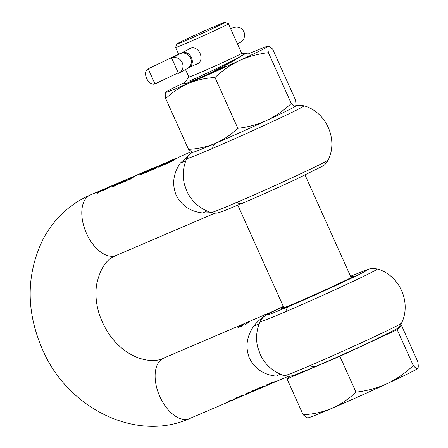 <?xml version="1.0" encoding="UTF-8"?>
<svg xmlns="http://www.w3.org/2000/svg" width="448" height="448" viewBox="0 0 448 448"><rect width="100%" height="100%" fill="white"/><g stroke="black" fill="none" stroke-linecap="round" stroke-linejoin="round"><path stroke-width="0.67" d="M171.679 58.184L178.472 73.304A8.288 7.801 -118.3 0 0 179.01 73.041A8.288 7.801 -118.3 0 0 182.224 62.608A8.288 7.801 -118.3 0 0 171.679 58.184L180.046 53.676A16.576 0.426 155.8 0 1 181.81 52.774L191.19 48.132M237.49 43.988L241.842 41.518L244.014 38.595L244.72 34.916L244.026 31.886L242.166 29.232L240.38 27.933L236.886 26.947L233.414 27.479L230.698 28.868M148.193 68.79A8.288 5.365 -115.5 0 0 148.025 68.863A8.288 5.365 -115.5 0 0 146.686 78.523A8.288 5.365 -115.5 0 0 154.986 83.905L148.193 68.79L178.993 54.13A16.576 0.426 -24.2 0 0 181.608 52.858L191.145 48.138M178.259 72.822L154.986 83.905M242.441 395.153L240.912 395.808A32.894 18.704 66.8 0 0 242.698 395.59L244.227 394.934A32.894 18.704 -113.2 0 1 242.441 395.153M239.17 397.348L236.656 397.981L240.554 396.48A32.894 18.704 -113.2 0 1 239.232 396.654L235.099 398.317L234.78 398.692L235.144 398.81L237.586 397.986M106.422 188.115L90.367 194.947A32.894 18.704 66.8 0 0 89.835 195.194A32.894 18.704 66.8 0 0 86.531 233.492A32.894 18.704 66.8 0 0 116.262 255.422L114.878 256.06C106.053 259.549 99.938 269.17 96.522 284.922C94.265 302.389 98.874 319.418 110.348 336C129.696 361.788 154.678 363.345 163.694 358.098A32.894 18.704 -113.2 0 0 163.162 358.344A32.894 18.704 -113.2 0 0 159.858 396.648A32.894 18.704 -113.2 0 0 189.582 418.578L231.946 400.439A32.894 18.704 66.8 0 1 228.054 401.313L229.326 400.77A32.894 18.704 -113.2 0 0 233.212 399.896L237.597 398.014M234.78 398.692L235.144 398.81L234.97 398.418M231.946 400.439A32.894 18.704 66.8 0 0 232.568 400.148M275.111 381.931L266.454 384.871L269.864 384.166M274.624 382.166L271.729 382.614L278.074 380.694L288.366 376.286M277.446 380.946L273.918 382.178L276.842 381.22M271.729 383.41L268.716 384.384L272.255 383.169M269.298 384.446L266.812 385.515A32.894 18.704 -113.2 0 1 262.926 386.383L257.387 388.752A32.894 18.704 66.8 0 0 258.507 388.651L262.774 386.826A32.894 18.704 66.8 0 0 265.546 386.053A32.894 18.704 66.8 0 0 266.168 385.762M265.546 386.053L260.282 388.31A32.894 18.704 -113.2 0 1 256.39 389.178L250.858 391.546A32.894 18.704 66.8 0 0 251.978 391.446L256.245 389.62A32.894 18.704 66.8 0 0 259.011 388.853A32.894 18.704 66.8 0 0 259.638 388.562M259.011 388.853L253.77 391.098L247.022 393.103L245.638 394.005L248.494 393.355L238.683 397.555M283.326 306.449L275.352 310.313C265.77 314.462 258.574 319.738 253.758 326.138C246.562 336.515 245.134 347.228 249.463 358.282C254.878 368.866 263.799 374.819 276.22 376.124L284.838 375.816M295.652 105.851L298.922 105.241L303.957 105.795A64.26 1.658 155.8 0 1 273.958 120.932A64.26 1.658 155.8 0 1 212.604 148.4A64.26 1.658 155.8 0 1 186.782 158.458L188.362 155.826L191.761 152.667L180.432 162.988C173.242 173.359 171.808 184.072 176.142 195.126C181.552 205.716 190.473 211.663 202.899 212.974L211.512 212.66M155.338 167.35A32.894 18.704 66.8 0 0 153.345 167.983A32.894 18.704 66.8 0 0 152.813 168.23L145.051 171.55L139.681 174.703L141.417 174.423L156.341 168.034A32.894 18.704 -113.2 0 1 157.461 166.88L146.121 171.489L158.676 165.922A32.894 18.704 -113.2 0 1 160.507 164.92L162.495 164.063A32.894 18.704 66.8 0 0 160.664 165.071L171.276 160.53A32.894 18.704 -113.2 0 1 172.575 159.768L169.999 161.073M156.47 167.882L146.737 172.049L146.121 171.489M146.737 172.049L146.339 171.97M283.606 307.076A39.732 1.025 -24.2 0 0 281.126 308.616A39.732 1.025 -24.2 0 0 297.097 302.361A39.732 1.025 -24.2 0 0 334.566 285.594A39.732 1.025 -24.2 0 0 353.606 276.041A39.732 1.025 -24.2 0 0 350.812 276.875M137.133 174.95L133.146 176.63M136.718 175.168L136.438 175.325M252.487 391.474L252.773 391.401M175.918 158.894L175.286 158.631A32.894 18.704 66.8 0 0 174.434 158.956L170.458 160.658A32.894 18.704 66.8 0 0 169.921 160.905M103.986 190.422L103.824 190.058A32.894 18.704 66.8 0 0 103.113 190.82L113.198 185.17L121.716 181.524L114.335 185.55L114.542 186.021L113.411 186.133A32.368 18.407 66.8 0 0 112.896 186.586M252.319 391.143L252.532 391.625L247.145 393.54L252.386 391.67M188.07 193.71L186.715 190.988L184.184 183.361M187.191 191.996L187.186 191.996C192.315 202.149 200.278 208.998 211.081 212.531A64.26 1.658 -24.2 0 0 236.863 202.39A13.154 7.482 66.8 0 0 242.441 203.286C260.187 195.658 278.27 187.555 296.688 178.982L322.538 166.146C324.386 165.407 326.29 163.313 328.261 159.869A64.26 1.658 155.8 0 1 296.71 175.622A64.26 1.658 155.8 0 1 236.863 202.39M176.294 158.732L174.642 159.438A32.368 18.407 66.8 0 0 172.822 160.44L169.618 162.254L159.673 166.516A32.368 18.407 66.8 0 0 159.482 166.69M145.97 171.73L140.05 174.821M129.718 179.564L129.282 179.682A32.368 18.407 66.8 0 0 129.22 179.743M124.611 181.222A32.368 18.407 66.8 0 0 123.665 182.028M105.941 188.278L101.214 190.305A32.894 18.704 66.8 0 0 100.352 190.73L105.073 188.877M105.006 188.737L97.854 192.612L98.017 192.982M97.854 192.612A32.894 18.704 66.8 0 0 97.143 193.374L107.229 187.729L111.91 185.724L103.824 190.058M114.335 185.55L113.299 185.606L113.518 186.088M113.299 185.606L113.411 186.133M113.193 185.651A32.894 18.704 66.8 0 0 112.078 186.687L114.47 186.054L122.522 181.199L126.694 179.396A32.894 18.704 66.8 0 0 123.306 181.675L120.103 183.047L120.294 183.473M123.497 182.101L123.306 181.675M120.103 183.047A32.894 18.704 66.8 0 0 119.314 183.893L126.986 180.606A32.894 18.704 -113.2 0 1 127.775 179.766L124.572 181.138L124.762 181.558M133.067 176.781L135.447 175.918M135.374 175.75L129.119 179.166L129.338 179.654M129.119 179.166L129.282 179.682M129.063 179.194A32.894 18.704 66.8 0 0 128.206 180.107L137.732 174.67L153.345 167.983M174.434 158.956A32.894 18.704 66.8 0 0 172.603 159.958L169.4 161.767L159.454 166.029L159.673 166.516M159.454 166.029A32.894 18.704 66.8 0 0 158.329 167.182L170.268 162.07L180.354 156.419L191.083 151.827M185.78 160.871L180.432 162.988M202.899 212.974L206.886 210.969M249.939 321.199A32.894 18.704 66.8 0 0 249.318 321.44A32.894 18.704 66.8 0 0 245.274 324.414L249.178 322.19A32.894 18.704 -113.2 0 1 249.827 321.636L248.097 322.375A32.894 18.704 -113.2 0 1 250.55 320.914L275.352 310.313C260.624 317.772 265.182 316.456 289.022 306.359C311.08 296.946 344.814 281.59 359.38 274.338L366.705 270.53L367.606 269.562L350.526 276.248L368.833 269.052L372.249 268.397L377.283 268.951A64.26 1.658 155.8 0 1 347.284 284.088A64.26 1.658 155.8 0 1 285.93 311.556A64.26 1.658 155.8 0 1 260.103 321.614C261.839 318.662 263.105 317.022 263.9 316.708C265.966 315.33 263.43 316.383 273.75 311.091L273.661 311.142M164.489 163.436A32.894 18.704 66.8 0 0 162.495 164.063M124.572 181.138A32.894 18.704 -113.2 0 1 127.96 178.853L131.449 177.447M127.333 179.144A32.894 18.704 66.8 0 0 126.694 179.396M112.392 185.562L111.91 185.724M274.764 310.548L273.75 311.091M239.378 326.917L238.902 327.342M241.786 325.881L241.31 326.312M234.926 398.322L236.354 397.964M245.958 393.658L247.055 393.361M257.471 346.332L260.512 355.152C265.636 365.305 273.605 372.154 284.407 375.687A64.26 1.658 -24.2 0 0 310.19 365.54A13.154 7.482 66.8 0 0 315.767 366.442C333.514 358.814 351.596 350.711 370.014 342.138L395.864 329.302C397.706 328.563 399.616 326.469 401.587 323.025A64.26 1.658 155.8 0 1 370.031 338.778A64.26 1.658 155.8 0 1 310.19 365.54M253.758 326.138L259.106 324.016M276.22 376.124L280.207 374.125M258.507 388.651L258.367 388.338M262.774 386.826L262.634 386.506M251.978 391.446L251.838 391.132M256.245 389.62L256.105 389.306M242.502 395.147L242.698 395.59M240.716 325.287L237.714 327.852L239.109 327.253L240.806 325.489M243.124 324.257L240.122 326.822L241.517 326.222L243.214 324.458M267.669 384.356L268.509 384.177M273.666 381.942L272.961 382.088M185.506 69.535L188.849 76.978A28.946 0.745 -24.2 0 0 207.676 69.294A28.946 0.745 -24.2 0 0 237.138 55.742A28.946 0.745 -24.2 0 0 241.651 53.245L228.39 23.733A28.946 0.745 -24.2 0 0 228.374 23.722L224.896 22.4A26.314 0.678 -24.2 0 0 207.497 29.523A26.314 0.678 -24.2 0 0 181.014 41.72A26.314 0.678 -24.2 0 0 176.91 43.966A26.314 0.678 -24.2 0 0 193.726 37.134A26.314 0.678 -24.2 0 0 220.808 24.679A26.314 0.678 -24.2 0 0 224.896 22.4M176.91 43.966L175.588 47.443A28.946 0.745 -24.2 0 0 175.588 47.466A28.946 0.745 -24.2 0 0 194.415 39.782A28.946 0.745 -24.2 0 0 223.877 26.23A28.946 0.745 -24.2 0 0 228.39 23.733M195.412 64.529L196.762 64.142C206.035 60.715 198.598 44.134 189.756 48.546L188.115 49.633M196.762 64.142L197.053 64.008M185.679 83.636L184.139 83.479L188.843 76.961M189.342 81.066L197.691 77.398C211.109 71.243 232.249 61.174 240.677 56.465C243.673 54.802 245.067 53.844 244.86 53.592L250.723 54.186M207.301 74.497L231.778 61.908L244.86 53.592M290.086 376.18L287.022 378.907L339.87 356.283L397.169 329.689L401.621 325.713L398.966 326.85M401.621 325.713L417.738 361.575C418.432 365.378 418.426 367.679 417.726 368.491L417.833 368.379A60.519 1.562 -24.2 0 0 417.844 368.362A60.519 1.562 -24.2 0 1 417.726 368.491C416.909 369.034 415.43 368.054 413.286 365.546L397.169 329.689M303.139 414.77C313.174 414.238 322.717 412.11 331.778 408.386A60.519 1.562 -24.2 0 1 307.535 417.95L303.139 414.77L287.022 378.907M355.986 392.146C366.744 390.964 377.031 388.175 386.848 383.774A60.519 1.562 -24.2 0 1 331.778 408.386C340.721 404.398 348.79 398.989 355.986 392.146L339.87 356.283M417.726 368.491A60.519 1.562 -24.2 0 1 408.419 373.509A60.519 1.562 -24.2 0 1 386.848 383.774C396.553 379.114 405.362 373.038 413.286 365.546M188.535 149.38C197.893 148.882 206.797 146.899 215.247 143.427A56.442 1.456 -24.2 0 1 192.634 152.348L188.535 149.38L165.71 98.594C165.066 95.043 165.071 92.893 165.721 92.142A56.442 1.456 155.8 0 1 184.929 82.382M248.298 53.9A56.442 1.456 155.8 0 1 268.486 46.015L272.586 48.983L295.411 99.77C296.061 103.314 296.055 105.465 295.4 106.221L295.523 106.081A56.442 1.456 -24.2 0 1 295.501 106.12L295.523 106.081M269.007 46.071L268.447 46.239C267.792 46.99 267.786 49.14 268.43 52.685L291.262 103.477C293.261 105.812 294.638 106.73 295.4 106.221A56.442 1.456 -24.2 0 0 295.501 106.12M268.43 52.685C258.401 53.788 248.808 56.392 239.646 60.491C230.602 64.842 222.382 70.51 214.995 77.493L237.821 128.285C247.856 127.182 257.449 124.578 266.605 120.478C275.654 116.127 283.87 110.46 291.262 103.477M295.4 106.221A56.442 1.456 -24.2 0 1 266.605 120.478A56.442 1.456 -24.2 0 1 240.442 132.384A56.442 1.456 -24.2 0 1 215.247 143.427C223.586 139.714 231.112 134.663 237.821 128.285M214.995 77.493C205.638 77.991 196.739 79.974 188.289 83.446C179.95 87.164 172.424 92.21 165.71 98.594M268.486 46.015A56.442 1.456 155.8 0 1 268.447 46.239A56.442 1.456 155.8 0 1 239.646 60.491A56.442 1.456 155.8 0 1 213.483 72.397A56.442 1.456 155.8 0 1 188.289 83.446A56.442 1.456 155.8 0 1 165.626 92.243A56.442 1.456 155.8 0 1 165.721 92.142M184.772 83.541L184.229 84.162C188.653 82.712 209.272 73.797 225.949 66.086M180.046 53.676A8.288 7.801 61.7 0 1 190.59 58.1A8.288 7.801 61.7 0 1 187.376 68.527L179.01 73.041M181.81 52.774A8.288 6.815 63.7 0 1 191.47 57.652A8.288 6.815 63.7 0 1 188.882 67.76L187.376 68.527M179.032 54.219L178.993 54.13A8.288 5.365 -115.5 0 0 178.825 54.202A8.288 5.365 -115.5 0 0 178.662 54.281M181.614 52.87L181.608 52.858A8.288 6.815 -116.3 0 0 181.328 52.987L148.025 68.863M215.426 143.349A13.154 7.482 66.8 0 0 212.604 148.4M175.286 158.631L175.487 159.074M118.059 183.652L118.188 183.938M115.237 185.22L115.41 185.606M113.775 185.668L113.994 186.155M113.445 185.657L113.663 186.144M130.138 178.836L130.312 179.217M129.5 179.077L129.702 179.525M145.264 172.032L145.051 171.55M172.603 159.958L172.822 160.44M169.4 161.767L169.618 162.254M289.022 306.359A13.154 7.482 66.8 0 0 285.93 311.556M246.697 394.022L246.484 393.54M236.454 398.188L236.247 397.723M236.656 397.981L236.494 397.622M237.278 397.673L237.138 397.37M238.05 397.365L237.922 397.085M236.102 398.602L235.889 398.121M198.542 62.978L188.882 67.76M181.328 52.987L191.117 48.143M215.046 213.13L116.262 255.422M377.283 268.951C399.426 275.05 411.723 302.422 401.587 323.025M145.953 171.69L146.171 172.178M303.957 105.795C326.099 111.894 338.402 139.266 328.261 159.869M136.489 175.202L133.095 176.652M133.028 176.686L133.241 177.167M242.441 203.286L222.163 211.562L217.689 212.878C216.507 213.338 214.306 213.22 211.081 212.531M186.782 158.458C182.935 167.166 182.235 176.12 184.677 185.326M184.206 183.456L184.694 185.388M315.767 366.442L295.484 374.718L291.015 376.034C289.834 376.494 287.627 376.376 284.407 375.687M260.103 321.614C256.256 330.322 255.556 339.282 258.003 348.494M283.321 306.443L276.002 309.982M189.582 418.578C136.741 442.406 69.154 408.934 43.618 352.016C25.894 312.934 25.687 275.363 43.002 239.31C52.942 220.556 67.172 206.483 85.691 197.103L90.367 194.947M163.694 358.098L249.318 321.44M351.126 277.575L305.043 175.039M283.92 307.782L237.843 205.246M178.651 54.286L175.588 47.466M241.646 53.228L250.667 54.141"/></g></svg>
